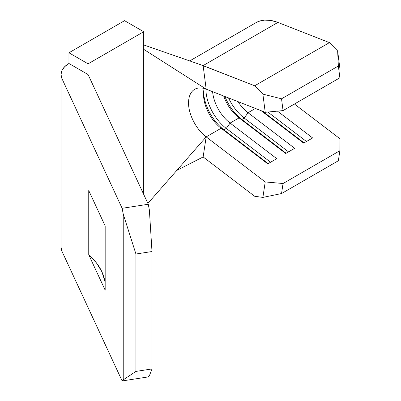 <?xml version="1.0" encoding="UTF-8"?>
<svg xmlns="http://www.w3.org/2000/svg" width="401" height="401" viewBox="0 0 401 401"><rect width="100%" height="100%" fill="white"/><g stroke="black" fill="none" stroke-linecap="round" stroke-linejoin="round"><path stroke-width="0.6" d="M68.942 63.493L68.942 52.787L124.566 20.677L143.703 31.724L143.703 194.385L143.703 49.333L206.169 89.157L265.226 112.3L262.886 94.135L254.68 85.784L200.229 64.576L203.132 65.589L206.169 89.157L143.703 49.333L143.703 31.724L124.566 20.677L68.942 52.787L68.942 63.493L88.08 74.541L148.28 204.254L122.14 208.299L123.232 214.109L123.232 379.857L122.14 380.95L61.939 251.237L61.939 78.586A27.067 15.624 180 0 1 61.017 74.541A27.067 15.624 180 0 1 68.942 63.493L88.08 74.541L148.28 204.254L149.378 210.064L151.994 251.527L151.994 368.93L135.934 371.411L135.934 254.008L151.994 251.527L151.994 368.93L149.378 375.812L148.28 376.905L122.14 380.95L148.28 376.905L149.378 375.812L151.994 368.93L135.934 371.411L123.232 379.857L123.232 214.109L135.934 254.008L135.934 371.411L123.232 379.857L122.14 380.95L61.939 251.237L61.939 78.586L122.14 208.299L61.939 78.586L61.017 74.541L61.939 70.496L64.641 66.726L68.942 63.493M61.017 247.191A27.067 15.624 0 0 0 61.939 251.237L61.017 247.191L61.017 74.541M255.808 22.767L258.785 21.353L264.61 20.11L271.046 20.471L277.893 22.426L329.442 42.621L337.647 50.972L339.983 69.137L337.647 50.972L338.354 66L339.873 77.789L338.354 66L281.537 98.801L338.354 66L337.647 50.972L329.442 42.621L254.68 85.784L262.886 94.135L281.537 98.801L283.056 110.591L339.873 77.789L339.983 69.137L339.873 77.789L283.056 110.591L265.226 112.3L206.169 89.157L203.132 65.589L254.68 85.784L329.442 42.621L277.893 22.426L203.132 65.589L143.703 44.937L203.132 65.589L277.893 22.426A56.671 32.717 -120 0 0 255.918 22.702L189.713 60.922M203.132 156.956L176.776 170.43L203.132 156.956L254.68 196.279L262.886 197.407L265.226 181.944L206.169 136.891L203.132 156.956L206.169 136.891C196.279 129.578 188.36 114.27 188.56 102.856A29.604 17.093 60 0 1 194.691 89.303A29.604 17.093 60 0 1 206.169 89.157A29.604 17.093 60 0 0 188.56 102.856C188.36 114.27 196.279 129.578 206.169 136.891L265.226 181.944L283.056 183.518L339.873 150.716L339.983 138.781L294.424 104.024L339.983 138.781L339.873 150.716L283.056 183.518L281.537 193.553L338.354 160.751L339.873 150.716L338.354 160.751L281.537 193.553L262.886 197.407L254.68 196.279L203.132 156.956M105.172 290.184L105.172 225.953L88.751 190.58L88.751 254.805L105.172 290.184L105.172 225.953L88.751 190.58L88.751 254.805L105.172 290.184M221.121 128.26L206.169 136.891L147.884 203.402L206.169 136.891L221.121 128.26A29.604 17.093 60 0 1 203.507 94.225A29.604 17.093 60 0 1 204.189 88.501A29.604 17.093 -120 0 0 221.121 128.26L223.888 129.809A34.255 19.779 60 0 1 203.568 92.43A34.255 19.779 -120 0 0 223.888 129.809L221.121 128.26L267.778 163.849L221.121 128.26M230.094 123.077A29.604 17.093 60 0 1 212.6 91.679A29.604 17.093 -120 0 0 230.094 123.077L276.75 158.671L267.778 163.849L276.75 158.671L230.094 123.077L226.279 128.425L223.888 129.809L226.279 128.425A34.255 19.779 60 0 1 205.903 89.057A34.255 19.779 -120 0 0 226.279 128.425L230.094 123.077L239.066 117.899L230.094 123.077M223.688 96.024A29.604 17.093 -120 0 0 239.066 117.899A29.604 17.093 60 0 1 223.688 96.024M255.417 108.455L248.034 112.721A29.604 17.093 60 0 1 237.963 101.618A29.604 17.093 -120 0 0 248.034 112.721L294.69 148.31L285.718 153.493L239.066 117.899L241.833 119.448A34.255 19.779 60 0 1 224.926 96.511A34.255 19.779 -120 0 0 241.833 119.448L239.066 117.899L285.718 153.493L294.69 148.31L248.034 112.721L244.224 118.069L241.833 119.448L244.224 118.069A34.255 19.779 60 0 1 228.53 97.919A34.255 19.779 -120 0 0 244.224 118.069L248.034 112.721L255.417 108.455M277.467 111.127L312.635 137.954L303.662 143.132L261.151 110.701L303.662 143.132L312.635 137.954L277.467 111.127M288.53 151.869L244.224 118.069L288.53 151.869M286.139 153.247L241.833 119.448L286.139 153.247M306.474 141.508L267.853 112.044L306.474 141.508M304.078 142.891L262.665 111.298L304.078 142.891M270.59 162.225L226.279 128.425L270.59 162.225M268.194 163.608L223.888 129.809L268.194 163.608M265.226 112.3L262.886 94.135L281.537 98.801L283.056 110.591L265.226 112.3M262.886 197.407L265.226 181.944L283.056 183.518L281.537 193.553L262.886 197.407M88.08 74.541L88.08 63.834L68.942 52.787L88.08 63.834L143.703 31.724L88.08 63.834L88.08 74.541M123.232 214.109L122.14 208.299L148.28 204.254L149.378 210.064L151.994 251.527L135.934 254.008L123.232 214.109M105.172 283.617A101.498 58.601 0 0 0 88.751 254.805L96.481 262.971L101.874 271.733L104.796 280.88L105.172 283.617"/></g></svg>
